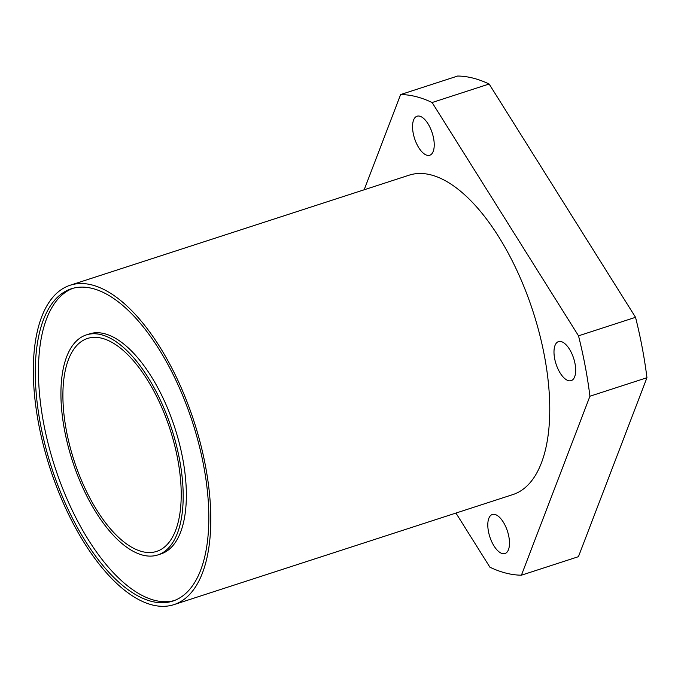 <?xml version="1.0" encoding="UTF-8"?>
<svg xmlns="http://www.w3.org/2000/svg" width="681" height="681" viewBox="0 0 681 681"><rect width="100%" height="100%" fill="white"/><g stroke="black" fill="none" stroke-linecap="round" stroke-linejoin="round"><path stroke-width="1.02" d="M433.584 138.311A20.524 9.253 72 0 1 429.728 155.251A20.524 9.253 72 0 1 413.197 133.153A20.524 9.253 72 0 1 417.053 116.213A20.524 9.253 72 0 1 433.584 138.311M568.524 380.688A20.524 9.253 72 0 1 555.245 361.27A20.524 9.253 72 0 1 558.497 341.607A20.524 9.253 72 0 1 561.135 341.573A20.524 9.253 72 0 1 574.423 360.99A20.524 9.253 72 0 1 571.172 380.645A20.524 9.253 72 0 1 568.524 380.688M488.447 531.435A20.524 9.253 72 0 1 492.312 514.495A20.524 9.253 72 0 1 508.843 536.594A20.524 9.253 72 0 1 504.987 553.534A20.524 9.253 72 0 1 488.447 531.435M152.297 604.958A167.918 75.702 72 0 1 43.601 446.089A167.918 75.702 72 0 1 70.203 285.228A167.918 75.702 72 0 1 91.824 284.913A167.918 75.702 72 0 1 200.52 443.782A167.918 75.702 72 0 1 173.91 604.643A167.918 75.702 72 0 1 152.297 604.958M70.203 285.228L409.162 175.17A167.918 75.702 72 0 1 430.784 174.847A167.918 75.702 72 0 1 539.48 333.724A167.918 75.702 72 0 1 512.878 494.576L173.91 604.643M174.336 600.54A164.181 74.016 72 0 1 154.791 600.37A164.181 74.016 72 0 1 48.972 446.804A164.181 74.016 72 0 1 72.952 288.301M92.497 288.472A164.181 74.016 72 0 1 198.775 443.808A164.181 74.016 72 0 1 172.761 601.093A164.181 74.016 72 0 1 151.625 601.4A164.181 74.016 72 0 1 45.346 446.064A164.181 74.016 72 0 1 71.352 288.778A164.181 74.016 72 0 1 92.497 288.472M142.891 555.168A115.676 52.148 72 0 1 68.006 445.732A115.676 52.148 72 0 1 86.334 334.916A115.676 52.148 72 0 1 101.231 334.694A115.676 52.148 72 0 1 176.107 444.14A115.676 52.148 72 0 1 157.779 554.955A115.676 52.148 72 0 1 142.891 555.168M86.334 334.916L89.5 333.886A115.676 52.148 72 0 1 104.397 333.664A115.676 52.148 72 0 1 179.273 443.11A115.676 52.148 72 0 1 160.946 553.925L157.779 554.955M101.903 338.253A111.939 50.471 72 0 1 174.362 444.165A111.939 50.471 72 0 1 156.63 551.406A111.939 50.471 72 0 1 142.218 551.619A111.939 50.471 72 0 1 69.751 445.706A111.939 50.471 72 0 1 87.483 338.466A111.939 50.471 72 0 1 101.903 338.253M646.95 377.717A250.004 112.714 72 0 0 635.535 317.312L578.518 335.827A250.004 112.714 72 0 1 589.925 396.231L646.95 377.717L578.441 556.675L521.425 575.19A250.004 112.714 72 0 1 506.043 573.13A250.004 112.714 72 0 1 489.928 567.222L455.938 513.065M400.615 94.557A250.004 112.714 72 0 1 432.112 102.525L489.128 84.01A250.004 112.714 72 0 0 457.641 76.042L400.615 94.557L364.165 189.778M521.425 575.19L589.925 396.231M578.518 335.827L432.112 102.525M635.535 317.312L489.128 84.01"/></g></svg>
